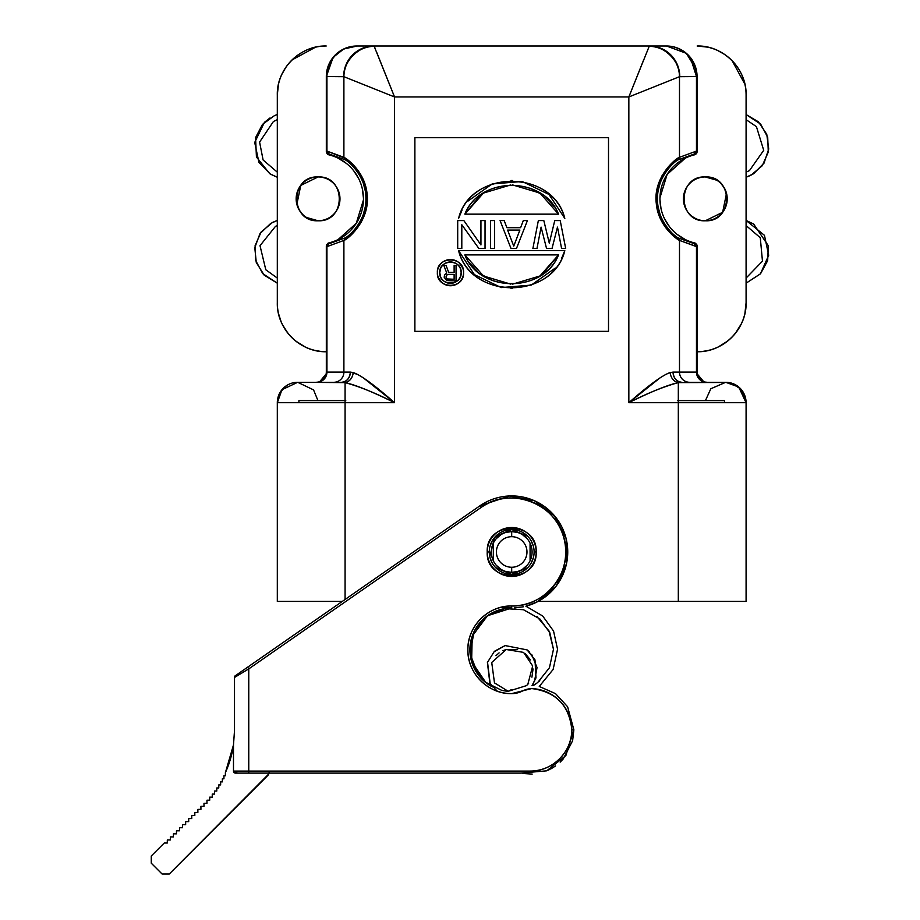 <?xml version="1.0" encoding="UTF-8"?>
<svg xmlns="http://www.w3.org/2000/svg" width="920" height="920" viewBox="0 0 920 920"><rect width="100%" height="100%" fill="white"/><g stroke="black" fill="none" stroke-linecap="round" stroke-linejoin="round"><path stroke-width="1.38" d="M505.931 532.427L511.692 531.587L511.692 536.693A15.283 15.283 0 0 1 526.976 551.977A15.283 15.283 0 0 1 511.692 567.26A15.283 15.283 0 0 1 496.409 551.977A15.283 15.283 0 0 1 511.692 536.693A15.283 15.283 0 0 1 526.976 551.977A15.283 15.283 0 0 1 511.692 567.26A15.283 15.283 0 0 1 496.409 551.977A15.283 15.283 0 0 1 511.692 536.693L511.692 531.599A20.378 20.378 0 0 1 532.082 551.977A20.378 20.378 0 0 1 511.692 572.355L505.931 571.527M517.466 571.527L511.692 572.355A20.378 20.378 0 0 1 491.315 551.977A20.378 20.378 0 0 1 511.692 531.599A20.378 20.378 0 0 0 491.315 551.977A20.378 20.378 0 0 0 511.692 572.355A20.378 20.378 0 0 1 491.315 551.977A20.378 20.378 0 0 1 511.692 531.599A20.378 20.378 0 0 0 491.315 551.977A20.378 20.378 0 0 0 511.692 572.355A20.378 20.378 0 0 0 532.082 551.977A20.378 20.378 0 0 0 511.692 531.599A20.378 20.378 0 0 0 491.315 551.977A20.378 20.378 0 0 0 511.692 572.355A20.378 20.378 -90 0 1 491.315 551.977A20.378 20.378 -90 0 1 511.692 531.599A20.378 20.378 0 0 0 491.315 551.977A20.378 20.378 0 0 0 511.692 572.355L511.692 567.26L511.692 572.355A20.378 20.378 0 0 0 532.082 551.977A20.378 20.378 0 0 0 511.692 531.599A20.378 20.378 0 0 1 532.082 551.977A20.378 20.378 0 0 1 511.692 572.355A20.378 20.378 0 0 0 532.082 551.977A20.378 20.378 0 0 0 511.692 531.599L517.454 532.427M350.129 46.759L356.891 46A30.567 30.567 0 0 0 326.324 76.567L326.324 151.041L326.324 76.567A30.567 30.567 0 0 1 356.891 46L666.494 46A30.567 30.567 0 0 1 697.061 76.567L697.061 151.041L697.061 76.567A30.567 30.567 0 0 0 666.494 46L673.256 46.759M741.37 323.771A48.921 48.921 0 0 0 744.912 313.467L746.085 302.806C746.798 328.842 723.293 352.486 697.061 351.739L697.119 351.728M278.472 84.295L277.311 94.921L277.311 302.806C276.598 328.82 300.07 352.486 326.324 351.739L326.278 351.728M315.537 47.184L292.065 59.904M285.844 67.309L281.796 74.451M282.026 323.759A48.921 48.921 0 0 1 278.484 313.467L281.106 321.69M282.52 324.772L288.017 333.362M287.937 333.258A48.921 48.921 0 0 0 295.768 341.09L305.049 346.909M315.41 350.52L321.046 351.452M702.914 351.382L707.997 350.508M718.382 346.886L727.674 341.044M735.471 333.235L741.405 323.69M741.37 73.956A48.921 48.921 0 0 1 744.912 84.26L732.182 60.766M724.776 54.533L717.634 50.485M707.779 47.161L697.164 46C723.189 45.229 746.856 68.908 746.085 94.921A48.921 48.921 0 0 0 697.164 46M726.524 193.361L722.625 212.302L705.318 220.777C677.074 222.203 677.097 175.501 705.318 176.951L716.875 180.251M720.946 183.505L724.339 187.99M296.861 204.367L300.759 185.426L318.067 176.951C346.311 175.513 346.288 222.214 318.067 220.777L306.509 217.476M302.45 214.222L299.046 209.737M667.345 81.558L679.489 76.693L679.489 157.32L696.463 151.087L694.163 154.054L696.463 151.087L697.061 151.8L694.715 154.019A3.059 3.059 0 0 0 697.061 151.041L697.061 151.8L696.463 151.087L679.489 157.32L679.489 76.693L696.463 76.567L696.463 151.087L696.463 76.567A30.567 30.394 -90 0 0 666.068 46L666.275 46M677.442 239.096L679.489 240.407C677.143 239.556 658.179 226.262 656.293 203.527C652.844 176.789 676.614 157.653 679.489 157.32L678.201 159.827L694.163 154.054L678.201 159.827C675.763 160.724 657.236 174.903 657.49 198.858C657.236 222.812 675.751 237.003 678.201 237.889L694.163 243.673L696.463 246.64L696.463 372.105L679.489 372.105L679.489 240.407L696.463 246.64L696.463 372.105L697.061 372.105L697.061 245.927L697.061 372.105A10.189 10.189 0 0 0 707.261 382.294A10.189 10.189 0 0 1 697.072 372.105L697.153 373.451M660.652 377.395L628.843 402.684L628.843 96.956L394.542 96.956L394.542 402.684L277.311 402.684L277.311 601.404L277.311 402.684L345.08 402.684L345.08 599.483L345.08 402.684L394.542 402.684L394.542 96.956L628.843 96.956L628.843 402.684L678.316 402.684L678.316 601.404L538.131 601.404L746.085 601.404L746.085 402.684A20.378 20.378 0 0 0 725.707 382.294A20.378 20.378 -90 0 1 746.085 402.684L678.316 402.684L746.085 402.684M608.511 137.712L414.885 137.712L414.885 331.338L608.511 331.338L608.511 137.712L608.511 331.338L414.885 331.338L414.885 137.712L414.885 331.338L608.511 331.338L608.511 137.712L414.885 137.712L608.511 137.712M345.943 158.631L326.933 151.087L326.933 76.567L343.896 76.693L343.896 157.32C346.242 158.159 365.217 171.465 367.103 194.2C370.541 220.938 346.782 240.074 343.896 240.407L326.933 246.64L328.681 243.708L326.324 246.686A3.059 3.059 180 0 0 326.324 246.686L328.681 243.708A3.059 3.059 180 0 0 326.324 246.675L326.324 245.927L326.933 246.64L343.896 240.407L343.896 372.105L326.933 372.105L326.933 246.64L326.933 372.105L326.324 372.105L326.324 246.686L326.324 372.105L326.933 372.105A10.189 10.131 90 0 1 316.802 382.294L333.764 382.294A10.189 10.131 90 0 0 343.896 372.105L343.896 240.407L345.943 239.096M326.324 151.041L326.324 151.8L326.933 151.087L326.324 151.041A3.059 3.059 -0 0 0 328.681 154.019L326.324 151.041M678.362 159.701L678.201 159.827C676.418 159.666 656.558 176.387 657.478 198.858C656.558 221.34 676.418 238.061 678.201 237.889L679.489 240.407L679.489 372.105A10.189 10.131 -90 0 0 689.62 382.294L725.707 382.294A20.378 20.378 -90 0 1 731.135 383.03M358.006 374.578L350.359 372.105C349.784 378.235 346.84 381.639 341.516 382.294L297.689 382.294A20.378 20.378 0 0 0 277.311 402.684A20.378 20.378 90 0 1 297.689 382.294L345.08 382.616C355.373 384.824 371.864 391.517 394.542 402.684L362.767 377.418M277.311 601.404L342.32 601.404L277.311 601.404L277.311 402.799L281.945 389.723L297.689 382.294A20.378 20.378 90 0 0 290.823 383.49M678.316 400.637L687.999 400.637M697.74 400.637L706.79 400.637M714.299 400.637L719.946 400.637M723.327 400.637L724.488 400.637L724.5 402.684L724.488 400.637L677.615 400.637M298.897 400.637L345.77 400.637L298.897 400.637L298.885 402.684L298.897 400.637M302.289 601.404L298.77 601.404M746.085 601.404L746.085 402.822L746.085 601.404L678.316 601.404L688.7 601.404L678.316 601.404L678.316 382.616L728.295 382.467M715.001 601.404L725.19 601.404L715.001 601.404M713.506 400.637L714.966 400.637M715.357 400.637L716.277 400.637M307.108 400.637L308.039 400.637M308.418 400.637L309.879 400.637M343.896 240.407L345.195 237.889L329.233 243.673L345.195 237.889C347.633 237.003 366.148 222.824 365.907 198.869C366.16 174.915 347.633 160.724 345.195 159.827L343.896 157.32L343.896 76.693L394.542 96.956L374.049 46L649.336 46L628.843 96.956L658.881 84.939M681.869 382.294C676.556 381.639 673.612 378.235 673.037 372.105L670.07 372.577C671.013 378.258 673.762 381.604 678.316 382.616L678.316 402.684L628.843 402.684C651.521 391.517 668.012 384.824 678.316 382.616L681.869 382.294A10.189 8.844 90 0 1 673.037 372.105L696.463 372.105A10.189 10.131 -90 0 0 706.594 382.294L689.62 382.294A10.189 10.131 90 0 1 679.5 372.105L670.07 372.577L665.367 374.589M679.489 157.32L677.442 158.631M673.716 161.471L662.055 175.662L656.063 198.8L662.009 221.973L673.67 236.21M350.359 372.105L343.896 372.105L350.359 372.105A10.189 8.844 -90 0 1 341.516 382.294L345.08 382.616L345.08 402.684L345.08 382.616C359.731 386.63 376.222 393.323 394.542 402.684C374.808 385.319 361.065 375.279 353.326 372.577C352.429 378.189 349.68 381.535 345.08 382.616C349.623 381.604 352.372 378.258 353.315 372.577L350.359 372.105M349.669 236.256L361.341 222.053L367.333 198.915L361.387 175.755L349.726 161.517M373.957 46L357.316 46A30.567 30.394 -90 0 0 326.933 76.567L326.324 76.567L333.086 57.396L343.7 49.001L357.316 46A30.567 30.394 90 0 0 326.933 76.567L326.933 151.087L343.896 157.32M678.362 238.015L694.163 243.673L697.061 246.686L679.489 240.407M690.437 57.569L696.463 76.567A30.567 30.394 90 0 0 666.068 46L649.439 46M679.742 76.567A30.567 30.394 -90 0 0 649.347 46A30.567 30.394 90 0 1 679.742 76.567A20.619 2.242 90 0 0 679.489 76.693A30.567 30.21 -135 0 0 649.106 46.299L649.347 46M648.324 48.242L649.106 46.299C664.033 45.172 680.627 61.755 679.489 76.693L677.442 77.521M673.302 79.166L628.843 96.956L643.954 59.19M328.509 65.228A30.567 30.567 0 0 1 330.257 61.571M336.168 54.107A30.567 30.567 0 0 1 340.434 50.807M374.049 46A30.567 30.394 90 0 0 343.654 76.567A30.567 30.394 -90 0 1 374.037 46L374.291 46.299A30.567 30.21 135 0 0 343.896 76.693A20.619 2.242 -90 0 0 343.654 76.567M345.954 77.51L343.896 76.693C342.769 61.755 359.352 45.172 374.291 46.299L375.118 48.38M376.774 52.532L394.542 96.956L356.707 81.823M746.039 401.269A20.378 20.378 -90 0 0 745.28 397.003M743.624 392.966A20.378 20.378 -90 0 0 738.748 387.021M736.817 385.595A20.378 20.378 -90 0 0 734.114 384.111M287.224 385.192A20.378 20.378 90 0 0 281.945 389.723M280.128 392.322A20.378 20.378 90 0 0 278.426 396.002M277.483 399.993A20.378 20.378 90 0 0 277.311 402.684M707.261 382.294L705.249 382.099M703.65 381.639L697.233 373.957M678.316 382.616C673.704 381.535 670.956 378.189 670.07 372.577C662.331 375.279 648.588 385.319 628.843 402.684C647.162 393.323 663.654 386.63 678.316 382.616M333.764 382.294A10.189 10.131 -90 0 0 343.896 372.105L326.933 372.105M316.135 382.294A10.189 10.189 0 0 0 326.324 372.105A10.189 10.189 0 0 1 316.135 382.294L318.171 382.087M326.324 372.105L326.232 373.462M326.163 373.934L319.78 381.616M685.239 158.205L667.126 174.42L659.985 197.65M659.985 200.019L660.985 208.414M664.746 219.109L669.495 226.677M677.189 234.427L685.227 239.522M695.129 243.087L695.899 243.524M696.785 244.651L697.026 245.467M746.085 302.806L746.085 94.921L746.085 302.806A48.921 48.921 0 0 1 697.164 351.728M679.754 49.024L685.296 52.463M697.038 152.225L696.785 153.077M695.899 154.192L695.163 154.629M699.579 220.006A21.907 21.907 0 0 0 705.318 220.777C677.108 222.237 677.074 175.49 705.318 176.951C733.55 175.501 733.573 222.203 705.318 220.777A21.907 21.907 0 0 1 683.41 198.858A21.907 21.907 0 0 1 705.318 176.951A21.907 21.907 0 0 0 699.579 177.721M326.324 76.567L327.072 69.839M329.337 63.342L332.948 57.569M337.835 52.67L343.608 49.036M277.311 94.921A48.921 48.921 0 0 1 326.221 46C300.219 45.229 276.54 68.896 277.311 94.921L277.311 302.806A48.921 48.921 0 0 0 326.221 351.728M326.358 245.502L326.6 244.651M327.485 243.524L328.233 243.098M338.157 239.522L356.27 223.307L363.4 200.065M363.4 197.708L362.399 189.313M358.65 178.606L353.889 171.051M346.207 163.3L338.157 158.205M328.256 154.64L327.485 154.192M326.6 153.077L326.358 152.26M312.455 220.041A21.907 21.907 0 0 0 318.067 220.777A21.907 21.907 0 0 1 296.159 198.858A21.907 21.907 0 0 1 318.067 176.951C346.288 175.478 346.311 222.226 318.067 220.777C289.846 222.214 289.823 175.513 318.067 176.951A21.907 21.907 0 0 0 312.443 177.686M277.311 94.576A48.921 48.921 0 0 1 277.368 92.54M278.484 84.26A48.921 48.921 0 0 1 282.026 73.956M287.948 64.457A48.921 48.921 0 0 1 295.768 56.637M305.267 50.715A48.921 48.921 0 0 1 315.56 47.173M324.266 46.034A48.921 48.921 0 0 1 325.806 46M315.675 350.577A48.921 48.921 0 0 1 305.394 347.07M277.345 304.773A48.921 48.921 0 0 1 277.311 303.221M746.085 303.151A48.921 48.921 0 0 1 746.028 305.187M735.448 333.27A48.921 48.921 0 0 1 727.605 341.101M717.991 347.07A48.921 48.921 0 0 1 707.733 350.566M697.509 46A48.921 48.921 0 0 1 699.545 46.057M707.825 47.173A48.921 48.921 0 0 1 718.129 50.715M727.628 56.637A48.921 48.921 0 0 1 735.448 64.457M746.039 92.954A48.921 48.921 0 0 1 746.085 94.507M307.326 179.768A21.907 21.907 0 0 0 302.53 183.413M299.184 187.761A21.907 21.907 0 0 0 298.229 189.566M298.287 208.288A21.907 21.907 0 0 0 299.195 209.99M302.53 214.302A21.907 21.907 0 0 0 307.337 217.959M323.805 177.721A21.907 21.907 0 0 0 318.067 176.951A21.907 21.907 0 0 1 339.974 198.858A21.907 21.907 0 0 1 318.067 220.777A21.907 21.907 0 0 0 323.817 220.006M328.854 217.936A21.907 21.907 0 0 0 333.787 214.118M336.674 210.439A21.907 21.907 0 0 0 338.353 207.149M338.479 206.816A21.907 21.907 0 0 0 338.663 191.371M338.111 190.014A21.907 21.907 0 0 0 336.628 187.22M333.81 183.62A21.907 21.907 0 0 0 328.842 179.78M694.543 179.791A21.907 21.907 0 0 0 689.586 183.609M686.734 187.266A21.907 21.907 0 0 0 684.779 206.471M685.227 207.598A21.907 21.907 0 0 0 686.769 210.519M689.574 214.095A21.907 21.907 0 0 0 694.554 217.948M710.942 177.686A21.907 21.907 0 0 0 705.318 176.951A21.907 21.907 0 0 1 727.225 198.858A21.907 21.907 0 0 1 705.318 220.777A21.907 21.907 0 0 0 710.942 220.041M716.07 217.959A21.907 21.907 0 0 0 720.855 214.314M724.224 209.944A21.907 21.907 0 0 0 725.132 208.23M725.063 189.359A21.907 21.907 0 0 0 724.212 187.772M720.855 183.413A21.907 21.907 0 0 0 716.059 179.768M328.67 242.96A45.344 45.344 90 0 0 328.67 154.767M329.233 154.054L326.933 151.087L329.233 154.054L345.195 159.827L329.233 154.054M694.726 154.767A45.344 45.344 -90 0 0 694.726 242.96L697.061 246.675A3.059 3.059 180 0 0 694.715 243.708L694.726 242.96M345.023 159.701L345.195 159.827C346.966 159.666 366.827 176.387 365.907 198.858C366.827 221.34 346.966 238.061 345.195 237.889L345.023 238.015M500.802 569.204L496.202 565.213M493.338 560.832L493.315 543.168M496.202 538.729L500.791 534.75M522.583 534.75L527.183 538.729M530.058 543.122L530.081 560.774M527.183 565.225L522.594 569.192M525.987 557.393L526.712 554.806M526.907 553.506L526.907 550.424M526.712 549.102L526.044 546.687M511.692 531.599A20.378 20.378 0 0 1 532.082 551.977A20.378 20.378 0 0 1 511.692 572.355A20.378 20.378 90 0 0 532.082 551.977A20.378 20.378 90 0 0 511.692 531.599M438.207 277.253L441.738 282.405M460.805 280.692L462.656 277.438M462.725 268.042L459.195 262.878M440.128 264.603L438.276 267.858M561.476 258.669L564.811 250.631C553.047 299.943 470.327 299.909 458.585 250.631L474.421 274.631L501.239 287.58L531.265 285.085L555.346 268.019M461.921 210.392L458.585 218.431C470.35 169.119 553.058 169.153 564.811 218.431L548.964 194.43L522.158 181.481L492.119 183.965L468.05 201.043M440.634 276.851L439.76 272.642L440.691 268.306M444.578 263.707L445.717 263.051M460.299 268.433L461.161 272.642L460.241 276.977M456.354 281.577L455.216 282.233M510.841 284.154L483.46 275.988L464.864 254.909C480.32 293.25 543.064 293.25 558.52 254.909L464.864 254.909C479.343 293.101 544.065 293.066 558.52 254.909L542.811 274.01M493.35 280.887L480.412 273.895M477.319 271.411L469.246 262.476M512.543 184.908L539.936 193.073L558.52 214.153C543.064 175.812 480.32 175.812 464.864 214.153L558.52 214.153C544.042 175.961 479.331 175.996 464.864 214.153L480.573 195.04M530.047 188.174L542.984 195.166M546.066 197.65L554.139 206.586M463.565 272.642C464.473 289.512 436.448 289.489 437.368 272.642C436.459 255.771 464.485 255.806 463.565 272.642A13.098 13.098 0 0 0 450.466 259.543A13.098 13.098 0 0 0 437.368 272.642A13.098 13.098 0 0 0 450.466 285.74A13.098 13.098 0 0 0 463.565 272.642M460.586 276.127A10.695 10.695 0 0 0 461.161 272.642C461.943 258.865 438.978 258.899 439.76 272.642C438.989 286.419 461.955 286.385 461.161 272.642A10.695 10.695 0 0 1 450.466 283.348A10.695 10.695 0 0 1 439.76 272.642A10.695 10.695 0 0 0 440.346 276.127M458.585 250.631L564.811 250.631L458.585 250.631C471.408 300.127 551.977 300.127 564.799 250.631M564.799 218.431L564.811 218.431C551.977 168.935 471.408 168.935 458.585 218.431M448.672 272.389L446.108 265.512L448.672 272.389L454.123 272.389L454.123 265.512L456.055 265.512L456.055 280.899L446.752 280.577L444.187 277.299L444.509 275.011L446.752 273.044L443.865 265.512L446.108 265.512L443.865 265.512L446.752 273.044L444.509 275.011L444.187 277.299L446.752 280.577L456.055 280.899L456.055 265.512L454.123 265.512L454.123 272.389L448.672 272.389L454.123 272.389M454.123 279.266L454.123 274.355L448.04 274.355L446.43 275.333L446.108 277.299L447.074 278.933L454.123 279.266L454.123 274.355L448.04 274.355L454.123 274.355L454.123 279.266L448.04 279.266L454.123 279.266M543.823 220.57L549.286 243.144L554.748 220.57L560.222 220.57L565.685 248.492L561.591 248.492L557.485 227.102L552.023 248.492L546.549 248.492L541.087 227.102L536.981 248.492L532.887 248.492L538.349 220.57L543.823 220.57L538.349 220.57L532.887 248.492L536.981 248.492L541.087 227.102L546.549 248.492L552.023 248.492L557.485 227.102L561.591 248.492L565.685 248.492L560.222 220.57L554.748 220.57L549.286 243.144L543.823 220.57M506.909 227.7L504.171 220.57L500.077 220.57L511.014 248.492L516.476 248.492L527.413 220.57L516.476 248.492L511.014 248.492L500.077 220.57L504.171 220.57L506.909 227.7L520.582 227.7L523.319 220.57L527.413 220.57L523.319 220.57L520.582 227.7L506.909 227.7L520.582 227.7M519.892 230.069L507.598 230.069L513.751 246.111L519.892 230.069L507.598 230.069L513.751 246.111L507.598 230.069L519.892 230.069L513.751 246.111L519.892 230.069M494.603 248.492L490.509 248.492L490.509 220.57L494.603 220.57L494.603 248.492L494.603 220.57L490.509 220.57L490.509 248.492L494.603 248.492M463.852 220.57L480.941 244.927L480.941 220.57L485.035 220.57L485.035 248.492L478.883 248.492L461.805 224.733L461.805 248.492L457.7 248.492L457.7 220.57L463.852 220.57L457.7 220.57L457.7 248.492L461.805 248.492L461.805 224.733L478.883 248.492L485.035 248.492L485.035 220.57L480.941 220.57L480.941 244.927L463.852 220.57M438.035 268.536A13.098 13.098 0 0 1 439.772 265.086M443.003 261.889A13.098 13.098 0 0 1 445.866 260.383M451.823 259.624A13.098 13.098 0 0 1 457.907 261.866M461.173 265.098A13.098 13.098 0 0 1 462.898 268.548M462.898 276.748A13.098 13.098 0 0 1 461.161 280.197M457.93 283.406A13.098 13.098 0 0 1 455.066 284.901M449.132 285.671A13.098 13.098 0 0 1 443.014 283.417M439.76 280.186A13.098 13.098 0 0 1 438.035 276.748M441.956 279.128A10.695 10.695 0 0 0 444.095 281.244M456.86 281.221A10.695 10.695 0 0 0 458.965 279.151M440.346 269.157A10.695 10.695 0 0 0 439.76 272.642A10.695 10.695 0 0 1 450.466 261.947A10.695 10.695 0 0 1 461.161 272.642A10.695 10.695 0 0 0 460.586 269.157M458.976 266.167A10.695 10.695 0 0 0 456.837 264.051M444.072 264.063A10.695 10.695 0 0 0 441.968 266.144M512.417 288.535L510.979 288.535M558.52 254.909L539.936 275.977L512.555 284.154M510.968 180.527L512.417 180.527M464.864 214.153L483.448 193.073L510.83 184.908M447.074 278.933L448.04 279.266L447.074 278.933M446.43 278.277L446.108 277.299L446.43 278.277M446.108 277.299L446.108 276.31L446.108 277.299M446.108 276.31L446.43 275.333L446.108 276.31M446.43 275.333L447.074 274.677L446.43 275.333M447.074 274.677L448.04 274.355L447.074 274.677M229.011 763.565L233.484 744.912L234.508 730.537L233.484 744.912A101.901 101.901 0 0 1 225.377 772.696A101.901 101.901 0 0 0 233.484 744.912L233.484 771.075L235.52 773.11A2.035 2.035 90 0 1 233.484 771.075L530.035 771.075A41.779 41.779 0 0 0 571.814 729.801A41.779 41.779 0 0 0 531.702 688.562A23.437 23.437 0 0 0 522.318 691.081A23.437 23.437 0 0 1 511.692 693.622A43.815 43.815 0 0 1 467.877 649.807A43.815 43.815 0 0 1 511.692 605.981L511.692 608.028A41.779 41.779 0 0 0 492.464 686.895A41.779 41.779 0 0 1 485.3 682.192A41.779 41.779 0 0 0 492.464 686.895A41.779 41.779 0 0 1 511.692 608.028A41.779 41.779 0 0 0 502.331 609.086A41.779 41.779 0 0 1 511.692 608.028L511.692 605.981A54.015 54.015 0 0 0 563.235 535.831A54.015 54.015 0 0 0 480.872 507.621L479.711 505.942L247.606 667.195L479.711 505.942A56.051 56.051 0 0 1 562.603 528.528A56.051 56.051 0 0 1 525.884 606.199A56.051 56.051 0 0 0 562.603 528.528A56.051 56.051 0 0 0 479.711 505.942L480.872 507.621L248.768 668.874L248.768 771.075L530.035 771.075C552.069 771.719 572.183 751.858 571.814 729.801C569.342 705.479 555.967 691.736 531.702 688.562L511.692 693.622C488.462 694.289 467.222 673.256 467.877 649.807C467.21 626.359 488.44 605.337 511.692 605.981C544.272 607.143 572.136 573.585 564.707 541.604C559.096 504.447 510.588 484.978 480.872 507.621L248.768 668.874L248.768 771.075L233.484 771.075L233.634 771.845L233.484 771.121M487.232 551.977C485.622 520.467 537.751 520.444 536.153 551.977C537.763 583.487 485.633 583.51 487.232 551.977A24.46 24.46 0 0 1 511.692 527.516A24.46 24.46 0 0 1 536.153 551.977L534.117 551.977A22.425 22.425 0 0 0 511.692 529.552A22.425 22.425 0 0 0 489.279 551.977A22.425 22.425 0 0 1 511.692 529.552A22.425 22.425 0 0 1 534.117 551.977A22.425 22.425 0 0 1 511.692 574.39A22.425 22.425 0 0 1 489.279 551.977A22.425 22.425 0 0 0 511.692 574.39A22.425 22.425 0 0 0 534.117 551.977A22.425 22.425 0 0 0 511.692 529.552A22.425 22.425 0 0 0 489.279 551.977L487.232 551.977L489.279 551.977A22.425 22.425 0 0 0 511.692 574.39A22.425 22.425 0 0 0 534.117 551.977L536.153 551.977A24.46 24.46 0 0 1 511.692 576.438A24.46 24.46 0 0 1 487.232 551.977M248.768 773.11L520.639 773.11L235.52 773.11L248.768 773.11L248.768 771.075L248.768 773.11M233.484 744.912L234.508 730.537L234.508 676.303L234.508 677.465L234.508 676.303L247.606 667.195L234.508 676.303L234.508 730.537L233.484 744.912L233.484 771.029L233.484 744.912L225.377 772.696L225.377 775.755L223.928 775.755L223.928 778.814L222.352 778.814L222.352 781.873L220.639 781.873L220.639 784.921L218.776 784.921L218.776 787.968L216.786 787.968L216.786 791.039L214.601 791.039L214.601 794.098L212.255 794.098L212.255 797.157L209.714 797.157L209.714 800.216L206.965 800.216L206.965 803.275L203.987 803.275L203.987 806.322L200.928 806.322L200.928 809.381L197.869 809.381L197.869 812.44L194.821 812.44L194.821 815.499L191.762 815.499L191.762 818.558L188.703 818.558L188.703 821.617L185.644 821.617L185.644 824.665L182.585 824.665L182.585 827.724L179.526 827.724L179.526 830.783L176.467 830.783L176.467 833.842L173.42 833.842L173.42 836.901L170.361 836.901L170.361 839.96L167.302 839.96L167.302 843.019L164.243 843.019L151.271 855.98L151.271 863.19L162.081 874L169.291 874L268.755 773.996M494.028 611.938A41.779 41.779 0 0 0 485.3 617.423A41.779 41.779 0 0 1 494.04 611.938M479.573 623.081A41.779 41.779 0 0 0 476.077 627.957A41.779 41.779 0 0 1 479.607 623.047M475.651 628.682A41.779 41.779 0 0 0 473.697 632.442A41.779 41.779 0 0 1 475.651 628.682M471.109 639.883A41.779 41.779 0 0 0 470.798 641.263A41.779 41.779 0 0 1 471.12 639.848M469.913 649.394A41.779 41.779 0 0 0 469.913 650.221A41.779 41.779 0 0 1 469.913 649.394M470.798 658.352A41.779 41.779 0 0 0 471.109 659.732A41.779 41.779 0 0 1 470.787 658.329M476.077 671.657A41.779 41.779 0 0 0 479.573 676.533A41.779 41.779 0 0 1 473.697 667.172A41.779 41.779 0 0 0 475.651 670.933M491.291 686.262L492.464 686.906A41.779 41.779 0 0 1 511.692 608.028L487.496 615.744L472.213 636.145L471.615 661.618L485.944 682.709M545.583 596.62L535.509 602.715M523.48 606.774L514.452 607.959M237.728 674.072L238.418 673.578M243.927 671.784L248.768 668.874L247.606 667.195L357.144 591.1M489.992 557.589L492.223 563.086M495.638 567.628L511.658 574.39L527.7 567.674M531.162 563.097L533.393 557.601M534.094 552.966L534.117 551.977M533.404 546.365L531.162 540.856M527.746 536.325L511.738 529.552L495.696 536.268M492.234 540.845L489.992 546.365M489.291 551.011L489.279 551.977M478.204 674.785L470.108 653.879L473.995 631.798M478.929 623.875L485.518 617.24M487.715 615.595L493.729 612.087L502.665 609.017M535.681 602.634L538.131 601.404M268.467 774.582L267.662 775.629A5.083 5.083 0 0 0 269.031 773.11L269.157 772.029L269.031 773.11M225.377 772.696L225.377 775.755L223.928 775.755L223.928 778.814L222.352 778.814L222.352 781.873L220.639 781.873L220.639 784.921L218.776 784.921L218.776 787.968L216.786 787.968L216.786 791.039L214.601 791.039L214.601 794.098L212.255 794.098L212.255 797.157L209.714 797.157L209.714 800.216L206.965 800.216L206.965 803.275L203.987 803.275L203.987 806.322L200.928 806.322L200.928 809.381L197.869 809.381L197.869 812.44L194.821 812.44L194.821 815.499L191.762 815.499L191.762 818.558L188.703 818.558L188.703 821.617L185.644 821.617L185.644 824.665L182.585 824.665L182.585 827.724L179.526 827.724L179.526 830.783L176.467 830.783L176.467 833.842L173.42 833.842L173.42 836.901L170.361 836.901L170.361 839.96L167.302 839.96L167.302 843.019L164.243 843.019L151.271 855.98L151.271 863.19L162.081 874L169.291 874L267.662 775.629M237.555 771.27L235.52 773.11L233.484 771.029L233.645 771.869M236.555 676.223L239.809 674.268M238.901 673.244L247.606 667.195L248.768 668.874L234.508 677.465L234.508 676.303L234.508 730.537M248.768 769.039L248.768 676.303M268.697 774.122A5.083 5.083 0 0 1 268.364 774.744M234.611 676.223L236.555 674.877M479.711 505.942L509.507 495.972L534.37 500.71L554.61 515.913L566.099 538.476L566.49 563.776L556.243 585.982L537.521 601.714L525.884 606.199A56.051 56.051 0 0 0 530.047 604.934M571.814 729.801L573.861 729.813L571.814 729.801M697.061 76.567L696.221 69.448L686.355 53.337L666.494 46M745.798 399.28L740.876 389.068L731.25 383.065M746.085 402.822L738.748 387.021L725.707 382.294L710.815 388.757L705.421 400.637M295.228 382.444L297.689 382.294L313.559 389.896L317.964 400.637M288.949 384.261L287.178 385.216M286.649 385.549L280.117 392.357M279.473 393.53L278.438 395.968M277.449 400.257L277.311 402.914M746.085 177.272L753.56 173.765L764.014 163.15L768.729 149.017L766.751 134.262L758.482 121.877L746.085 114.54L760.633 124.096L767.706 137.207L768.292 152.087L762.266 165.715L750.869 175.294L746.085 177.272M746.085 172.166L749.466 170.591L763.715 150.316L756.424 126.626L746.085 119.657M764.451 235.324L746.085 220.443L753.652 224.031L768.315 245.743L767.671 260.624L760.564 273.711L746.085 283.188L760.403 273.884L768.694 255.265L764.451 235.324M746.085 278.07L762.461 261.165L760.288 237.728L746.085 225.561M277.311 220.443L270.721 223.422L259.934 233.703L254.782 247.675L256.289 262.487L264.166 275.126L277.311 283.188L262.752 273.631L255.679 260.521L255.105 245.64L261.119 232.012L272.527 222.433L277.311 220.443M277.311 225.561L275.505 226.331L260.015 245.674L265.799 269.767L277.311 278.07M270.008 117.944L264.419 122.348L254.702 142.462L258.934 162.403L270.411 174.121L277.311 177.272L269.733 173.696L256.427 156.975L255.576 137.597L262.487 124.407L274.493 115.598L277.311 114.54M277.311 119.657L273.412 121.52L259.589 142.082L263.108 159.988L277.311 172.166M517.603 649.623L506.23 649.497L491.728 662.469L494.488 682.904L508.208 691.299L511.382 689.644M532.174 774.088L522.318 773.444M525.884 606.199L542.673 615.986L553.553 631.074L557.554 649.232L553.127 669.472L539.258 686.458L555.542 693.657L567.605 706.744L573.861 729.79L572.62 740.681M572.608 740.726L563.316 758.827L560.188 762.116M555.577 765.923L551.229 768.671M550.068 769.293L546.745 770.822L520.639 773.11M535.566 602.681L532.967 603.831M536.877 616.457L548.976 630.936L553.472 649.279L549.447 667.724L537.717 682.502L533.266 685.595L536.866 683.157M539.787 680.742L538.74 681.662M494.971 650.969L505.126 645.575L527.125 649.911L529.77 652.234M531.668 654.373L537.038 667.552L534.428 681.685M533.807 682.847L533.059 684.077M532.208 685.296L533.266 685.595M490.21 683.882L487.519 662.135M506.184 649.508L502.86 650.693M525.24 653.614L530.495 659.973M533.059 668.966L531.921 677.178M528.678 683.215L528.08 683.951M527.769 684.319L526.528 685.619L527.861 684.204L532.68 666.011L523.583 652.395L506.207 649.508M495.949 655.695L499.1 652.878M511.75 608.028L501.733 607.131M507.989 691.426L501.803 690.402L484.955 681.915L473.558 666.873L469.936 648.358L474.835 630.131L487.243 615.928L504.643 608.626L523.48 609.719L539.913 618.999L549.827 632.741L553.472 649.29M497.248 691.173L489.877 683.341L487.404 662.515L494.097 651.762L505.16 645.564L527.148 649.934L534.991 659.881L535.992 677.867L532.047 685.515M508.208 691.299L526.528 685.619M573.861 729.79L565.857 755.561L546.756 770.822M511.175 529.563L494.534 537.544L489.785 556.703"/></g></svg>
